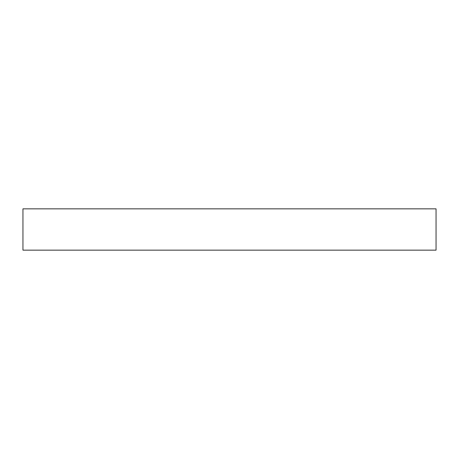 <?xml version="1.0" encoding="UTF-8"?>
<svg xmlns="http://www.w3.org/2000/svg" width="459" height="459" viewBox="0 0 459 459"><rect width="100%" height="100%" fill="white"/><g stroke="black" fill="none" stroke-linecap="round" stroke-linejoin="round"><path stroke-width="0.69" d="M436.05 208.845L22.95 208.845L22.95 250.155L436.05 250.155L436.05 208.845"/></g></svg>
